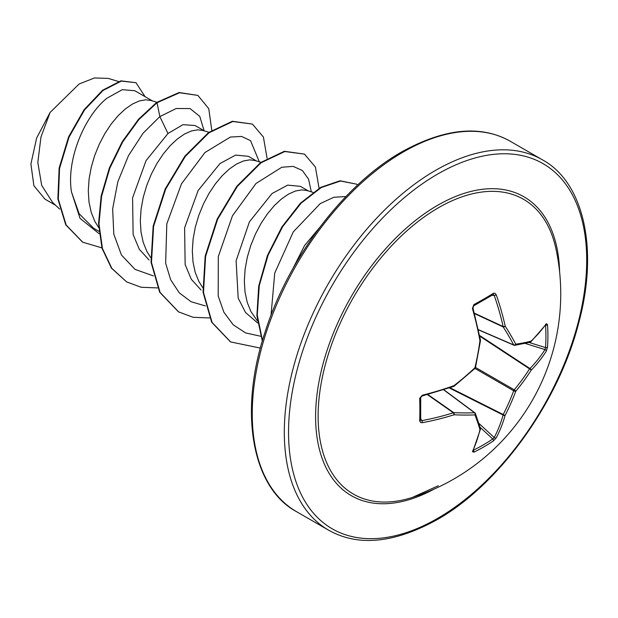 <?xml version="1.0" encoding="UTF-8"?>
<svg xmlns="http://www.w3.org/2000/svg" width="618" height="618" viewBox="0 0 618 618"><rect width="100%" height="100%" fill="white"/><g stroke="black" fill="none" stroke-linecap="round" stroke-linejoin="round"><path stroke-width="0.93" d="M473.651 305.864L472.979 307.988A1.499 0.402 164.1 0 1 472.422 308.498L473.836 304.62A1.499 0.788 -118.3 0 1 473.651 305.864L493.133 294.616A1.499 0.935 -121.8 0 0 493.373 293.341L494.809 293.171L496.223 294.755A213.82 133.743 55.5 0 1 505.184 326.103A212.955 77.003 39.2 0 1 515.744 344.187A212.955 55.566 12.4 0 0 531.148 341.097A1.499 1.29 75.1 0 1 530.244 342.21A1.499 1.499 0 0 0 530.893 341.847A1.499 1.074 46.4 0 1 530.653 342.001M546.289 323.662A1.499 1.174 34.9 0 1 546.119 324.311L530.893 341.847A1.499 1.074 46.4 0 0 531.148 341.097A213.82 112.221 -4.2 0 0 546.289 323.662L547.502 324.597A213.612 161.136 35.7 0 1 547.919 335.976A213.612 161.136 35.7 0 1 547.502 347.154A1.499 0.896 -175.7 0 1 545.524 347.579A212.113 160.008 -144.3 0 0 545.933 336.478A212.113 160.008 -144.3 0 0 545.524 325.176L545.509 325.176M412.492 497.374L412.492 497.374A170.182 98.254 -60 0 1 318.834 400.688A170.182 98.254 -60 0 1 438.456 207.748A170.182 98.254 -60 0 1 555.961 248.884L555.961 248.884A213.82 213.82 0 0 1 412.492 497.374L438.247 485.756M547.502 347.154L546.289 351.148A213.82 133.743 -175.5 0 1 531.148 370.244A212.955 170.746 159.6 0 1 515.744 391.325A212.955 170.746 80.4 0 1 505.184 415.203A213.82 133.743 55.5 0 1 496.223 437.868L493.373 440.912A213.612 161.136 -155.7 0 1 483.894 446.86A213.612 161.136 -155.7 0 1 473.836 452.191L472.422 451.611A1.499 1.174 25.1 0 0 472.901 451.14L480.464 429.178A1.499 1.074 13.6 0 0 480.487 428.9M420.572 419.722L421.916 420.634A212.329 132.8 4.5 0 0 453.326 412.785A1.499 0.803 -55 0 1 453.728 412.639A211.464 76.462 20.8 0 0 474.524 412.747A1.499 1.066 87.6 0 1 474.925 414.894A212.955 77.003 -159.2 0 1 453.983 414.794A213.82 133.743 -175.5 0 1 422.349 422.704L420.626 422.511L419.699 420.943A213.612 66.744 -103.4 0 0 419.699 398.378L422.349 395.219A213.82 112.221 -4.2 0 0 453.983 385.64A212.955 149.309 -27.7 0 0 474.925 367.756A212.955 149.317 -92.3 0 0 479.947 340.68A213.82 112.221 -115.8 0 0 472.422 308.498M152.43 100.912L134.848 90.761L122.31 89.664L106.899 98.247C85.168 115.458 66.157 158.88 71.456 191.85L79.143 213.774L93.774 228.359L98.95 231.348M156.918 102.264L150.885 100.448L145.74 99.799L139.382 100.935L132.507 104.002L125.377 108.915L118.247 115.566L111.371 123.778L105.014 133.318L99.413 143.924L94.763 155.303L91.271 167.13L89.077 179.081L88.297 190.8L88.992 201.97L91.186 212.275L94.855 221.429L98.687 227.571M204.442 130.939L195.041 125.516L182.974 124.666L167.972 133.511L146.08 160.587L132.576 197.86L133.133 234.539L139.297 249.255L149.069 260M208.915 132.291L202.889 130.475L197.752 129.826L191.395 130.962L184.519 134.029L177.389 138.95L170.259 145.601L163.384 153.805L157.026 163.345L151.418 173.952L146.775 185.33L143.283 197.165L141.089 209.108L140.309 220.827L141.004 231.997L143.198 242.302L146.868 251.456L150.699 257.606M256.455 160.966L248.413 156.323L235.636 155.095L219.985 163.538L198.139 190.522L184.604 227.81L185.145 264.566L191.286 279.251L201.059 290.012M260.927 162.318L254.902 160.502L249.765 159.853L243.407 160.997L236.532 164.056L229.402 168.977L222.271 175.628L215.396 183.832L209.038 193.372L203.43 203.986L198.787 215.365L195.296 227.192L193.102 239.135L192.322 250.862L193.017 262.032L195.211 272.337L198.88 281.484L202.712 287.633M308.467 191.001L300.425 186.358L287.656 185.122L271.997 193.565L249.409 221.885L236.115 260.781L238.193 298.139L245.5 312.476L257.629 322.959M312.94 192.345L306.914 190.529L301.777 189.881L295.419 191.024L288.544 194.083L281.414 199.004L274.284 205.655L267.409 213.867L261.051 223.407L255.443 234.013L250.8 245.392L247.308 257.219L245.114 269.162L244.334 280.889L245.022 292.059L247.223 302.364L250.893 311.511L257.351 320.835M55.651 205.323L44.975 199.158L33.89 185.724L30.9 164.033L36.624 138.046L50.104 112.445L79.15 83.971L94.515 77.953L108.297 78.416L118.486 81.491M50.104 112.445L40.966 136.987L37.814 162.48L41.692 185.377L52.615 202.472L59.668 209.093M319.715 227.401L304.543 245.593L292.646 269.069M167.972 133.511L159.853 116.601L176.184 108.521L190.05 108.567L199.761 116.369L204.11 130.753M99.189 233.735L80.039 218.363L71.456 191.85M153.38 275.906L135.01 269.371L121.422 254.979L113.797 234.106L112.654 208.853L117.829 181.792L128.467 155.682L143.098 133.202L159.853 116.601L157.018 102.742L179.529 92.762L197.868 95.404L208.76 108.675L211.789 130.298M101.9 247.872L82.727 242.21L66.172 225.052L58.308 199.135L59.575 168.32L69.046 137.103L84.55 109.919L103.09 90.444L121.298 81.097L135.96 82.688L145.091 96.678M156.586 102.495L138.54 119.235L122.264 141.669L109.355 167.988L101.151 196.053L98.556 223.554L102.009 248.258L111.425 268.15L126.628 281.893L111.858 268.397L102.441 248.506L98.988 223.809L101.584 196.3L109.788 168.243L122.696 141.916L138.973 119.483L157.018 102.742L156.586 102.495L179.096 92.515L197.868 95.404M82.511 242.086L65.74 224.797L57.868 198.88L59.143 168.065L68.613 136.856L84.118 109.664L102.658 90.197L120.865 80.85L135.96 82.688M259.313 161.831L250.545 140.641L241.584 136.439L230.421 137.041L204.952 152.53L181.468 183.855L166.814 223.863L165.647 263.245L170.676 279.769L179.282 292.847L191.062 301.723L205.392 305.933M311.317 191.858L308.583 179.205L302.364 170.498L293.195 166.397L281.816 167.239L255.968 183.507L232.453 215.806L218.309 256.547L218.193 296.014L223.894 312.252L233.202 324.805L245.663 332.94L260.603 336.223M345.925 196.555L333.836 197.266L320.201 203.639L293.256 231.912L274.747 273.056L271.024 315.257M126.628 281.893L141.113 287.262L157.536 287.918M267.069 158.27L263.407 137.041L252.422 124.079L232.777 121.507L209.031 132.77L185.276 156.439L165.639 189.193L153.596 226.335L151.472 262.495L160.101 292.445L178.648 311.92L193.125 317.289L209.548 317.953M319.073 188.297L315.419 167.076L304.435 154.106L284.798 151.534L261.043 162.797L237.289 186.466L217.652 219.22L205.609 256.362L203.484 292.515L212.105 322.472L230.653 341.947L260.379 348.089M357.729 184.936L356.439 184.133L340.526 181.02L321.306 187.509L301.12 203.167L282.635 226.706L268.096 255.157L259.266 285.64L257.266 315.08L262.472 340.564M252.422 124.079L232.345 121.259L208.598 132.522L184.844 156.192L165.207 188.946L153.164 226.088L151.039 262.241L159.668 292.198L178.432 311.796M304.435 154.106L284.365 151.286L260.611 162.549L236.856 186.219L217.219 218.973L205.176 256.107L203.052 292.268L211.673 322.225L230.437 341.824M356.439 184.133L340.016 180.773L320.711 187.354L300.441 203.167L281.924 226.891L267.424 255.528L258.703 286.142L256.879 315.628L262.333 341.059M479.614 335.481L529.95 368.544A1.499 1.035 -135.7 0 1 531.148 370.244A1.499 0.61 -147.5 0 0 529.549 368.869A1.499 0.772 -56.7 0 1 529.95 368.544A212.329 132.8 4.5 0 0 544.983 349.579L545.524 347.579L529.147 342.496M514.253 345.246A1.499 0.857 -66.6 0 1 513.967 345.215A1.499 0.857 -66.6 0 1 513.682 344.921A1.499 1.066 -27.6 0 0 515.744 344.187A1.499 1.19 81.6 0 1 514.253 345.246M478.409 329.672L513.682 344.921A211.464 76.462 -140.8 0 0 503.199 326.961A1.499 0.803 -65 0 1 503.122 326.543A1.499 0.633 -12.5 0 0 505.184 326.103A1.499 0.935 -32.7 0 1 503.199 326.961L474.531 313.604M474.415 313.164L503.122 326.543A212.329 132.808 -124.5 0 0 494.215 295.412L492.747 294.709M420.704 420.209L420.688 420.101A1.499 0.935 -178.2 0 1 419.699 420.943M443.678 389.827L474.524 412.747A1.499 0.857 -53.4 0 1 474.925 412.847A1.499 0.857 -53.4 0 1 475.095 413.071A1.499 1.19 -21.6 0 1 475.42 413.496A1.499 1.499 0 0 0 474.925 412.847L443.863 389.765M493.373 440.912A1.499 0.896 -124.3 0 0 492.747 438.989L494.215 437.521A212.329 132.808 -124.5 0 0 503.122 415.018A1.499 0.772 -63.3 0 1 503.199 414.508A211.464 169.548 -99.6 0 0 513.682 390.792A1.499 0.742 -60 0 1 514.253 389.803A211.464 169.548 -20.4 0 0 529.549 368.869L479.746 336.153M492.005 295.311L494.215 295.412A1.499 0.463 -19.3 0 0 496.223 294.755M547.502 324.597A1.499 0.834 175.9 0 1 545.524 325.176M546.289 351.148A1.499 1.112 -147.9 0 0 544.983 349.579L525.184 343.43M480.487 340.085A1.499 0.595 169.7 0 1 479.947 340.68L480.495 340.557A1.499 1.499 0 0 0 480.487 340.085L472.979 307.988M474.948 368.428L513.682 390.792A1.499 0.525 -159.7 0 0 515.744 391.325A1.499 0.525 -140.3 0 0 514.253 389.803L475.52 367.44M475.489 367.586A1.499 0.394 -166.7 0 1 474.925 367.756A1.499 0.394 -133.3 0 1 475.057 368.328A1.499 1.499 0 0 0 475.489 367.586L480.495 340.557M449.309 387.957L503.122 415.018A1.499 1.035 -164.3 0 0 505.184 415.203A1.499 0.61 -152.5 0 1 503.199 414.508L449.966 387.733M454.153 386.188L453.983 385.64A1.499 0.595 -109.7 0 1 453.743 386.412A1.499 1.499 0 0 0 454.153 386.188L475.057 368.328M496.223 437.868A1.499 1.112 -152.1 0 1 494.215 437.521L478.989 423.446M453.743 386.412L422.187 395.96A1.499 0.402 -104.1 0 0 422.349 395.219M422.187 395.96L421.36 396.385C421.862 395.96 419.228 398.286 422.187 395.96L420.688 397.606A1.499 0.788 178.3 0 1 419.699 398.378M473.836 452.191A1.499 0.834 -115.9 0 0 473.349 450.19L473.349 450.19A212.113 160.008 24.3 0 0 492.747 438.989L480.155 427.347M420.727 418.772L421.916 420.634A1.499 0.463 79.3 0 1 422.349 422.704M472.422 451.611A213.82 112.221 -115.8 0 0 479.947 429.78A1.499 1.074 13.6 0 0 480.464 429.178A1.499 1.499 0 0 0 480.456 428.436L475.42 413.496A1.499 1.19 -21.6 0 1 474.925 414.894A212.955 55.574 -132.4 0 1 479.947 429.78A1.499 1.29 -15.1 0 0 480.456 428.436M427.393 394.608L453.326 412.785A1.499 0.633 72.5 0 1 453.983 414.794A1.499 0.935 92.7 0 0 453.728 412.639L427.826 394.493M473.836 304.62A213.612 66.744 -16.6 0 0 483.894 299.012A213.612 66.744 -16.6 0 0 493.373 293.341M434.075 489.108A172.569 99.629 -60 0 1 315.613 414.616A172.569 99.629 -60 0 1 437.621 205.323A172.569 99.629 -60 0 1 559.591 271.704M437.621 518.363A210.831 121.723 -60 0 1 288.544 432.291A210.831 121.723 -60 0 1 437.621 174.083A210.831 121.723 -60 0 1 586.706 260.155A210.831 121.723 -60 0 1 437.621 518.363M296.54 511.673L328.598 530.174A213.82 123.453 -60 0 1 295.821 358.834A213.82 123.453 -60 0 1 435.505 170.413A213.82 123.453 -60 0 1 542.419 159.823L510.368 141.313A213.82 123.453 120 0 0 403.454 151.904A213.82 123.453 120 0 0 263.762 340.333A213.82 123.453 120 0 0 296.54 511.673C252.747 488.398 237.698 413.063 265.462 330.916C289.039 256.98 344.79 183.963 401.955 151.758C444.736 128.204 480.874 124.72 510.368 141.313M328.598 530.174C358.085 546.775 394.222 543.292 437.003 519.738C498.649 485.192 558.162 402.944 578.471 323.824C599.414 247.926 582.967 181.707 542.419 159.823M82.727 242.21L82.294 241.955M178.216 311.673L178.648 311.92M230.22 341.7L230.653 341.947M478.456 329.857L513.967 345.215A1.499 1.499 0 0 0 514.786 345.315L530.244 342.21M420.688 397.606L420.688 420.101"/></g></svg>
